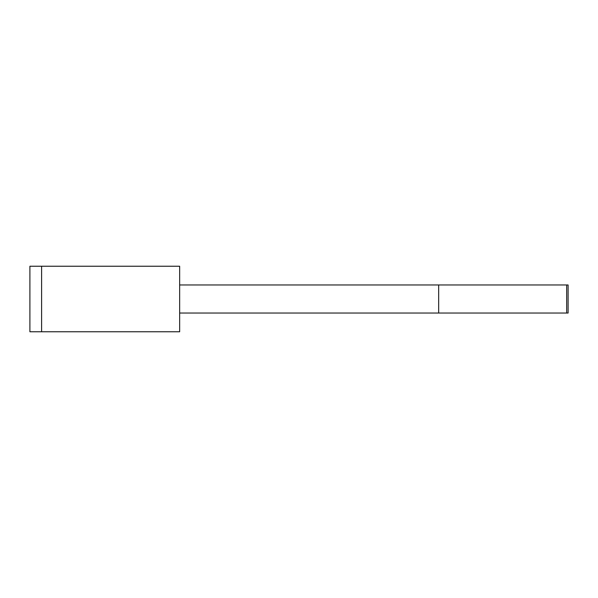 <?xml version="1.0" encoding="UTF-8"?>
<svg xmlns="http://www.w3.org/2000/svg" width="598" height="598" viewBox="0 0 598 598"><rect width="100%" height="100%" fill="white"/><g stroke="black" fill="none" stroke-linecap="round" stroke-linejoin="round"><path stroke-width="0.9" d="M179.662 331.763L29.9 331.763L29.9 266.237L179.662 266.237L179.662 331.763M438.67 313.038L438.67 284.962L568.1 284.962L568.1 313.038L568.1 284.962L568.1 313.038L179.662 313.038M438.67 284.962L179.662 284.962M41.598 331.763L41.598 266.237M566.68 313.038L566.68 284.962"/></g></svg>
